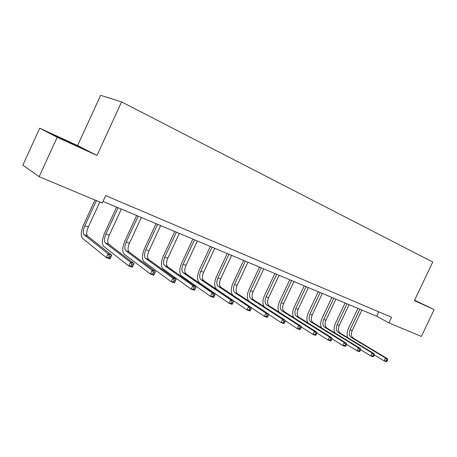 <?xml version="1.0" encoding="UTF-8"?>
<svg xmlns="http://www.w3.org/2000/svg" width="457" height="457" viewBox="0 0 457 457"><rect width="100%" height="100%" fill="white"/><g stroke="black" fill="none" stroke-linecap="round" stroke-linejoin="round"><path stroke-width="0.69" d="M39.719 128.223L57.188 137.26L96.975 155.449L77.593 145.572L39.719 128.223L22.85 165.16L39.142 176.699L102.271 203.079L105.704 195.619L391.586 317.307L388.941 322.876L421.377 336.432L434.15 309.618L414.602 300.186M77.593 145.572L100.631 95.33L121.579 101.911L432.739 262.032L414.413 300.592L434.15 309.618M57.188 137.26L39.142 176.699M96.975 155.449L121.579 101.911M103.036 201.417L376.637 316.227L388.941 322.876M378.716 311.828L376.637 316.227M414.488 300.432L421.611 303.619L414.585 300.232M84.105 149.193L49.887 133.221L84.105 149.193M78.21 146.571L78.353 146.257M61.461 138.739L61.598 138.437M347.891 337.792C346.72 335.055 346.863 332.028 348.325 328.703L357.94 308.384M361.893 310.04L352.176 330.565C350.839 333.964 351.193 336.495 353.238 338.146L387.576 358.791L385.479 358.002L386.765 359.745L386.216 360.904L387.056 361.219L387.605 360.059L386.765 359.745M359.865 309.189L350.125 329.76C348.788 333.17 349.137 335.701 351.176 337.357L385.479 358.002L384.108 360.887L374.306 354.929M387.056 361.219L386.211 361.67L384.108 360.887L386.216 360.904M387.605 360.059L387.576 358.791M334.907 332.93C333.69 330.16 333.839 327.052 335.352 323.607L345.092 302.991M349.085 304.665L339.243 325.493C337.883 328.943 338.214 331.496 340.237 333.153L374.312 353.804L372.147 352.993L373.438 354.758L372.878 355.934L373.746 356.254L374.306 355.083L373.438 354.758M347 303.791L337.135 324.664C335.769 328.12 336.101 330.679 338.117 332.336L372.147 352.993L370.753 355.923L360.596 349.691M373.746 356.254L372.923 356.728L370.753 355.923L372.878 355.934M374.306 355.083L374.312 353.804M321.545 327.943C320.277 325.133 320.431 321.939 321.996 318.363L331.868 297.438M335.906 299.135L325.927 320.271C324.544 323.767 324.853 326.349 326.852 328.012L360.63 348.668L358.397 347.828L359.693 349.616L359.128 350.81L360.019 351.142L360.584 349.953L359.693 349.616M333.759 298.232L323.762 319.42C322.374 322.928 322.676 325.51 324.676 327.172L358.397 347.828L356.986 350.805L346.457 344.287M360.019 351.142L359.219 351.639L356.986 350.805L359.128 350.81M360.584 349.953L360.63 348.668M74.434 144.903L59.901 138.163M55.091 135.912L78.336 146.634M307.789 322.819C306.47 319.98 306.618 316.695 308.241 312.965L318.249 291.726M322.334 293.44L312.222 314.896C310.817 318.443 311.103 321.048 313.074 322.711L346.515 343.361L344.207 342.499L345.509 344.31L344.938 345.521L345.863 345.863L346.435 344.658L345.509 344.31M320.123 292.514L309.989 314.016C308.578 317.575 308.858 320.186 310.829 321.848L344.207 342.499L342.779 345.526L331.868 338.7M345.863 345.863L345.081 346.383L342.779 345.526L344.938 345.521M346.435 344.658L346.515 343.361M293.634 317.564C292.24 314.69 292.389 311.303 294.079 307.401L304.225 285.842M308.355 287.573L298.107 309.355C296.673 312.959 296.93 315.593 298.878 317.255L331.942 337.889L329.566 336.998L330.874 338.831L330.291 340.065L331.245 340.419L331.822 339.191L330.874 338.831M306.076 286.619L295.805 308.452C294.365 312.062 294.622 314.702 296.559 316.37L329.566 336.998L328.109 340.071L316.81 332.924M331.245 340.419L330.491 340.956L328.109 340.071L330.291 340.065M331.822 339.191L331.942 337.889M279.067 312.165C277.576 309.275 277.713 305.773 279.484 301.671L289.767 279.775M293.954 281.529L283.557 303.648C282.1 307.304 282.329 309.966 284.243 311.634L316.895 332.239L314.439 331.314L315.753 333.176L315.159 334.427L316.147 334.792L316.735 333.541L315.753 333.176M291.6 280.547L281.181 302.717C279.724 306.379 279.947 309.046 281.855 310.714L314.439 331.314L312.965 334.444L301.26 326.955M316.147 334.792L315.421 335.358L312.965 334.444L315.159 334.427M316.735 333.541L316.895 332.239M264.066 306.636C262.449 303.734 262.575 300.112 264.432 295.759L274.868 273.52M279.101 275.297L268.556 297.764C267.071 301.477 267.271 304.162 269.15 305.836L301.346 326.395L298.809 325.441L300.123 327.326L299.524 328.6L300.546 328.977L301.14 327.709L300.123 327.326M276.679 274.28L266.111 296.804C264.62 300.523 264.814 303.219 266.688 304.888L298.809 325.441L297.307 328.623L285.197 320.774M300.546 328.977L299.855 329.571L297.307 328.623L299.524 328.6M301.14 327.709L301.346 326.395M248.642 300.98C246.849 298.101 246.94 294.331 248.911 289.669L259.496 267.071M263.78 268.87L253.081 291.697C251.573 295.462 251.738 298.181 253.584 299.855L285.277 320.357L282.649 319.374L283.968 321.282L283.357 322.579L284.414 322.968L285.019 321.677L283.968 321.282M261.278 267.819L250.556 290.709C249.042 294.479 249.202 297.204 251.042 298.878L282.649 319.374L281.124 322.608L268.59 314.37M284.414 322.968L283.757 323.585L281.124 322.608L283.357 322.579M285.019 321.677L285.277 320.357M232.864 295.268C230.745 292.486 230.756 288.521 232.893 283.38L243.632 260.416M247.968 262.232L237.114 285.436C235.578 289.258 235.709 292.006 237.514 293.68L268.647 314.113L265.928 313.091L267.254 315.027L266.637 316.347L267.722 316.752L268.345 315.433L267.254 315.027M245.386 261.153L234.51 284.414C232.967 288.247 233.093 290.995 234.887 292.669L265.928 313.091L264.386 316.381L251.413 307.732M267.722 316.752L267.105 317.398L264.386 316.381L266.637 316.347M268.345 315.433L268.647 314.113M250.453 310.314L251.082 308.972L249.95 308.555L249.322 309.892L250.453 310.314L249.87 310.988L247.054 309.943L216.744 289.39C214.127 286.87 214.002 282.7 216.355 276.885L227.249 253.544M231.642 255.383L220.628 278.964C219.063 282.849 219.154 285.631 220.914 287.299L251.436 307.647L248.625 306.59L249.95 308.555M228.974 254.263L217.938 277.913C216.361 281.803 216.452 284.585 218.206 286.259L248.625 306.59L247.054 309.943L249.322 309.892M251.082 308.972L251.436 307.647M232.562 303.648L233.196 302.283L232.03 301.849L231.391 303.214L232.562 303.648L232.025 304.356L229.1 303.271L199.481 282.82C196.938 280.301 196.87 276.085 199.275 270.178L210.329 246.443M214.779 248.305L203.599 272.286C202 276.234 202.057 279.038 203.765 280.707L233.613 300.952L230.699 299.855L232.03 301.849M212.019 247.151L200.817 271.195C199.212 275.154 199.263 277.965 200.966 279.633L230.699 299.855L229.1 303.271L231.391 303.214M233.196 302.283L233.613 300.952M214.019 296.736L214.664 295.348L213.453 294.896L212.802 296.285L214.019 296.736L213.528 297.478L210.5 296.353L181.629 276.022C179.173 273.509 179.167 269.247 181.618 263.243L192.843 239.102M197.344 240.993L185.993 265.38C184.365 269.39 184.377 272.229 186.039 273.897L215.144 294.017L212.122 292.88L213.453 294.896M194.493 239.794L183.12 264.255C181.48 268.276 181.486 271.115 183.143 272.783L212.122 292.88L210.5 296.353L212.802 296.285M214.664 295.348L215.144 294.017M194.785 289.572L195.447 288.156L194.191 287.687L193.528 289.104L194.785 289.572L194.345 290.349L191.209 289.184L163.166 268.996C160.795 266.482 160.858 262.175 163.355 256.074L174.757 231.51M179.315 233.424L167.788 258.239C166.125 262.318 166.091 265.186 167.696 266.848L195.99 286.819L192.854 285.642L194.191 287.687M176.368 232.19L164.811 257.074C163.143 261.158 163.103 264.037 164.697 265.694L192.854 285.642L191.209 289.184L193.528 289.104M195.447 288.156L195.99 286.819M174.831 282.135L175.499 280.695L174.197 280.204L173.523 281.649L174.831 282.135L174.443 282.952L171.186 281.74L144.052 261.718C141.773 259.216 141.91 254.857 144.463 248.654L156.043 223.662M160.658 225.598L148.953 250.853C147.251 254.995 147.171 257.897 148.714 259.553L176.116 279.353L172.86 278.13L174.197 280.204M157.608 224.318L145.869 249.642C144.166 253.801 144.081 256.703 145.612 258.359L172.86 278.13L171.186 281.74L173.523 281.649M175.499 280.695L176.116 279.353M138.18 216.167L126.258 241.947C124.515 246.174 124.378 249.116 125.841 250.762L152.101 270.333L155.477 271.601L153.775 275.268L150.393 274.011L124.258 254.183C122.082 251.687 122.293 247.283 124.898 240.976L136.66 215.527M141.339 217.492L129.445 243.198C127.709 247.414 127.583 250.35 129.057 252.001L155.477 271.601L154.786 272.943L153.432 272.435L152.747 273.909L154.106 274.411L154.786 272.943M152.747 273.909L150.393 274.011L152.101 270.333L153.432 272.435M154.106 274.411L153.775 275.268M118.049 207.718L105.933 233.978C104.156 238.28 103.956 241.25 105.35 242.89L130.519 262.227L134.032 263.546L132.302 267.282L128.783 265.974L103.739 246.374C101.677 243.889 101.974 239.439 104.63 233.019L116.586 207.107M121.322 209.095L109.24 235.275C107.464 239.565 107.281 242.53 108.68 244.169L134.032 263.546L133.261 264.889L131.85 264.363L131.153 265.865L132.564 266.391L133.261 264.889M131.153 265.865L128.783 265.974L130.519 262.227L131.85 264.363M132.564 266.391L132.302 267.282M96.41 200.629L84.859 225.712C83.043 230.088 82.786 233.093 84.099 234.721L108.075 253.795L111.731 255.166L109.971 258.982L106.31 257.622L82.46 238.268C80.518 235.801 80.906 231.299 83.625 224.764L95.005 200.04M99.809 202.051L88.292 227.055C86.476 231.425 86.23 234.418 87.555 236.052L111.731 255.166L110.874 256.508L109.406 255.96L108.697 257.497L110.166 258.039L110.874 256.508M108.697 257.497L106.31 257.622L108.075 253.795L109.406 255.96M110.166 258.039L109.971 258.982M352.176 330.565L350.125 329.76M353.238 338.146L351.176 337.357M339.243 325.493L337.135 324.664M340.237 333.153L338.117 332.336M325.927 320.271L323.762 319.42M326.852 328.012L324.676 327.172M312.222 314.896L309.989 314.016M313.074 322.711L310.829 321.848M298.107 309.355L295.805 308.452M298.878 317.255L296.559 316.37M283.557 303.648L281.181 302.717M284.243 311.634L281.855 310.714M268.556 297.764L266.111 296.804M269.15 305.836L266.688 304.888M253.081 291.697L250.556 290.709M253.584 299.855L251.042 298.878M237.114 285.436L234.51 284.414M237.514 293.68L234.887 292.669M220.628 278.964L217.938 277.913M220.914 287.299L218.206 286.259M203.599 272.286L200.817 271.195M203.765 280.707L200.966 279.633M185.993 265.38L183.12 264.255M186.039 273.897L183.143 272.783M167.788 258.239L164.811 257.074M167.696 266.848L164.697 265.694M148.953 250.853L145.869 249.642M148.714 259.553L145.612 258.359M129.445 243.198L126.258 241.947M129.057 252.001L125.841 250.762M109.24 235.275L105.933 233.978M108.68 244.169L105.35 242.89M88.292 227.055L84.859 225.712M87.555 236.052L84.099 234.721"/></g></svg>
